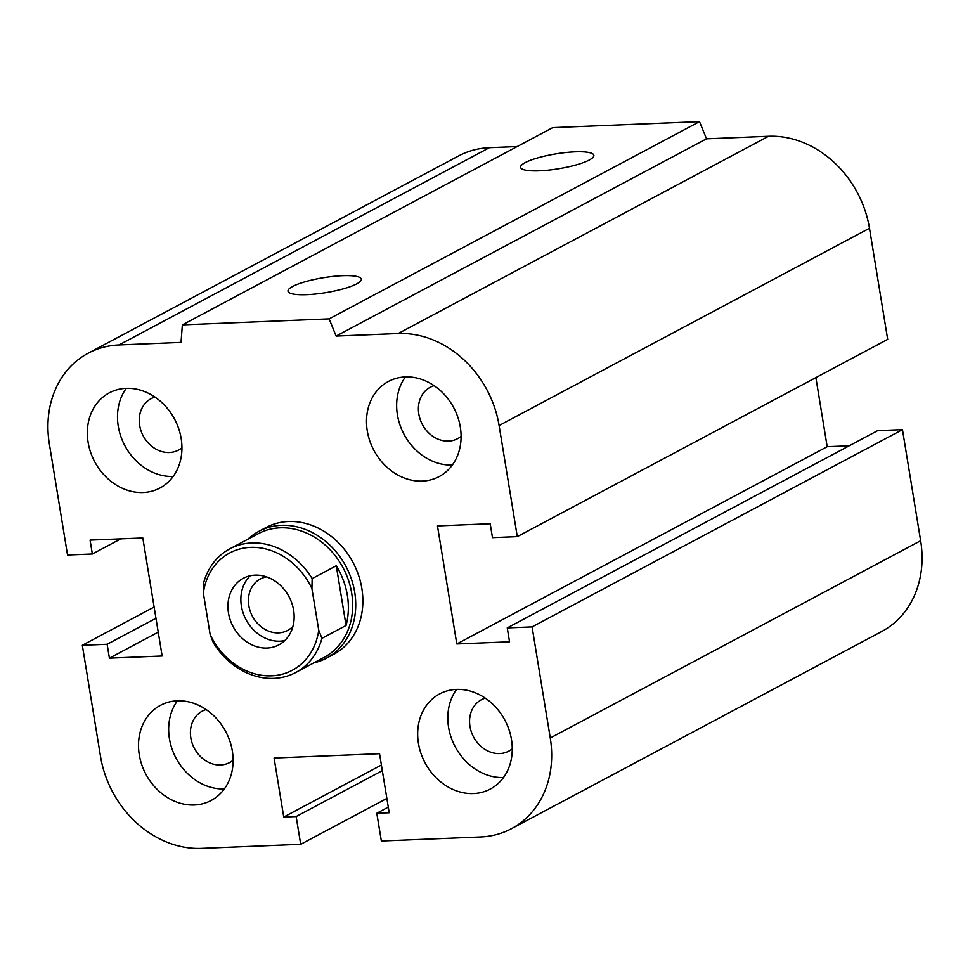 <?xml version="1.0" encoding="UTF-8"?>
<svg xmlns="http://www.w3.org/2000/svg" width="970" height="970" viewBox="0 0 970 970"><rect width="100%" height="100%" fill="white"/><g stroke="black" fill="none" stroke-linecap="round" stroke-linejoin="round"><path stroke-width="1.45" d="M258.905 531.317L266.022 527.522A71.865 60.346 62 0 1 361.846 588.414A71.865 60.346 62 0 1 333.583 654.386L326.466 658.181A71.865 60.346 -118 0 0 345.938 566.383A71.865 60.346 -118 0 0 258.905 531.317A71.865 60.346 -118 0 0 247.908 539.199M512.269 748.816A29.124 24.456 62 0 1 508.813 751.132A29.124 24.456 62 0 1 469.977 726.457A29.124 24.456 62 0 1 481.423 699.722A29.124 24.456 62 0 1 485.291 698.145M418.446 743.384A53.896 45.25 62 0 1 439.64 693.914A53.896 45.25 62 0 1 504.909 720.213A53.896 45.25 62 0 1 490.311 789.059A53.896 45.25 62 0 1 418.446 743.384M503.503 777.516A53.896 45.25 62 0 1 448.589 727.33A53.896 45.25 62 0 1 456.579 689.403M233.115 760.225A29.124 24.456 62 0 1 229.647 762.553A29.124 24.456 62 0 1 190.823 737.867A29.124 24.456 62 0 1 202.269 711.131A29.124 24.456 62 0 1 206.125 709.555M139.28 754.805A53.896 45.25 62 0 1 160.474 705.323A53.896 45.25 62 0 1 225.755 731.622A53.896 45.25 62 0 1 211.145 800.468A53.896 45.25 62 0 1 139.28 754.805M224.349 788.925A53.896 45.25 62 0 1 169.435 738.74A53.896 45.25 62 0 1 177.425 700.813M181.948 447.752A29.124 24.456 62 0 1 178.48 450.08A29.124 24.456 62 0 1 139.656 425.393A29.124 24.456 62 0 1 151.102 398.67A29.124 24.456 62 0 1 154.957 397.082M88.112 442.332A53.896 45.25 62 0 1 109.307 392.85A53.896 45.25 62 0 1 174.588 419.149A53.896 45.25 62 0 1 159.977 487.995A53.896 45.25 62 0 1 88.112 442.332M173.181 476.452A53.896 45.25 62 0 1 118.267 426.279A53.896 45.25 62 0 1 126.258 388.339M461.102 436.342A29.124 24.456 62 0 1 457.634 438.658A29.124 24.456 62 0 1 418.81 413.984A29.124 24.456 62 0 1 430.256 387.248A29.124 24.456 62 0 1 434.123 385.672M367.278 430.91A53.896 45.25 62 0 1 388.461 381.44A53.896 45.25 62 0 1 453.742 407.739A53.896 45.25 62 0 1 439.143 476.585A53.896 45.25 62 0 1 367.278 430.91M452.335 465.042A53.896 45.25 62 0 1 397.421 414.857A53.896 45.25 62 0 1 405.411 376.93M589.275 160.014A37.139 7.554 170.7 0 1 548.62 170.114A37.139 7.554 170.7 0 1 520.575 167.325A37.139 7.554 170.7 0 1 556.004 153.866A37.139 7.554 170.7 0 1 593.87 155.321A37.139 7.554 170.7 0 1 589.275 160.014M356.705 283.87A37.139 7.554 170.7 0 1 316.05 293.971A37.139 7.554 170.7 0 1 288.005 291.182A37.139 7.554 170.7 0 1 323.434 277.723A37.139 7.554 170.7 0 1 361.301 279.178A37.139 7.554 170.7 0 1 356.705 283.87M182.36 324.877L552.742 127.628L699.515 121.626L329.133 318.875L336.129 336.069L398.173 333.534A98.819 82.971 62 0 1 499.101 425.527L517.289 536.628L492.481 537.635L490.202 523.751L437.47 525.91L456.809 643.959L509.541 641.801L507.261 627.905L532.081 626.899L550.269 738A98.819 82.971 62 0 1 511.42 828.707A98.819 82.971 62 0 1 480.611 836.964L381.355 841.014L376.796 813.248L389.212 812.739L379.549 753.714L274.086 758.031L283.749 817.043L296.153 816.546L300.7 844.312L201.445 848.374A98.819 82.971 62 0 1 100.516 756.382L82.317 645.28L107.136 644.274L109.404 658.157L162.135 655.999L142.808 537.962L90.077 540.108L92.356 554.003L67.536 555.01L49.349 443.908A98.819 82.971 62 0 1 88.197 353.201A98.819 82.971 62 0 1 119.007 344.944L181.038 342.41L182.36 324.877L329.133 318.875M699.515 121.626L706.512 138.819L336.129 336.069M706.512 138.819L768.555 136.273A98.819 82.971 62 0 1 869.484 228.265L887.683 339.367L517.289 536.628M815.879 377.609L827.192 446.697L456.809 643.959M827.192 446.697L849.211 445.8M532.081 626.899L902.464 429.637L877.644 430.656L507.261 627.905M902.464 429.637L920.651 540.739A98.819 82.971 62 0 1 881.803 631.446L511.42 828.707M388.291 807.125L376.796 813.248M88.197 353.201L458.58 155.952A98.819 82.971 62 0 1 489.389 147.695L517.204 146.555M381.404 765.039L283.749 817.043M382.313 770.653L296.153 816.546M386.86 798.431L300.7 844.312M154.121 607.05L82.317 645.28M155.964 618.266L107.136 644.274M158.231 632.149L109.404 658.157M120.789 538.859L92.356 554.003M312.158 578.593A70.07 58.831 -118 0 0 229.829 548.838A70.07 58.831 -118 0 0 203.591 583.031L203.348 592.985L210.175 634.647L213.376 642.77A70.07 58.831 -118 0 0 295.704 672.525A70.07 58.831 -118 0 0 321.943 638.333L318.742 630.209L311.916 588.547L312.158 578.593L336.275 565.752L346.06 625.48L321.943 638.333M336.275 565.752A70.07 58.831 62 0 1 346.06 625.48M318.742 630.209A66.481 55.811 62 0 1 271.564 675.823A66.481 55.811 62 0 1 210.175 634.647M203.348 592.985A66.481 55.811 62 0 1 250.527 547.371A66.481 55.811 62 0 1 311.916 588.547M293.619 610.263A37.733 31.683 62 0 1 278.778 644.904A37.733 31.683 62 0 1 233.079 626.487A37.733 31.683 62 0 1 243.312 578.29A37.733 31.683 62 0 1 293.619 610.263M295.704 672.525L324.125 657.393A70.07 58.831 -118 0 0 343.125 567.886A70.07 58.831 -118 0 0 258.25 533.694L229.829 548.838M292.928 626.414A29.124 24.456 62 0 1 287.654 630.427A29.124 24.456 62 0 1 248.829 605.741A29.124 24.456 62 0 1 260.275 579.005A29.124 24.456 62 0 1 266.544 576.871M250.248 575.756A37.733 31.683 -118 0 0 246.004 619.612A37.733 31.683 -118 0 0 284.756 640.564M313.783 662.898A71.865 60.346 -118 0 0 326.466 658.181M489.389 147.695L119.007 344.944M768.555 136.273L398.173 333.534M869.484 228.265L499.101 425.527M920.651 540.739L550.269 738"/></g></svg>
